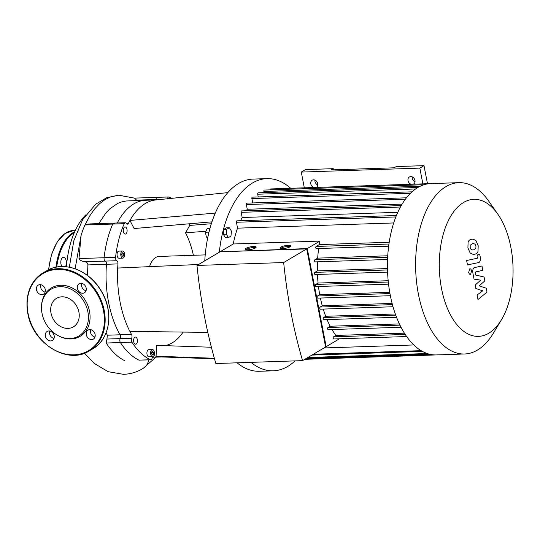 <?xml version="1.0" encoding="UTF-8"?>
<svg xmlns="http://www.w3.org/2000/svg" width="540" height="540" viewBox="0 0 540 540"><rect width="100%" height="100%" fill="white"/><g stroke="black" fill="none" stroke-linecap="round" stroke-linejoin="round"><path stroke-width="0.81" d="M427.478 183.715L424.001 165.645L396.218 166.577L394.132 167.805L331.155 169.911L333.241 168.676L333.464 169.83M333.241 168.676L305.458 169.601L301.286 172.071L304.317 187.819M424.001 165.645L419.837 168.116L301.286 172.071M317.783 184.97A4.117 3.335 59.4 0 1 314.901 180.097M413.384 184.181A4.117 3.335 -120.6 0 0 413.6 184.066A4.117 3.335 -120.6 0 0 414.976 180.407A4.117 3.335 -120.6 0 0 409.401 176.972A4.117 3.335 -120.6 0 0 408.058 180.785A4.117 3.335 -120.6 0 0 411.048 184.262M415.031 181.724A4.117 3.335 59.4 0 1 412.148 176.85M316.136 187.427A4.117 3.335 -120.6 0 0 316.359 187.312A4.117 3.335 -120.6 0 0 317.729 183.647A4.117 3.335 -120.6 0 0 312.161 180.218A4.117 3.335 -120.6 0 0 310.817 184.025A4.117 3.335 -120.6 0 0 313.801 187.508M422.867 183.863L419.837 168.116M153.32 354.429L152.354 355.003L151.571 353.714L151.754 351.857L152.712 351.29L153.495 352.573L153.32 354.429L152.037 354.476M153.495 352.573L151.673 352.633M122.02 255.967L121.669 254.151L122.33 252.754L123.336 253.166L123.687 254.981L123.032 256.385L122.02 255.967M123.687 254.981L121.844 255.042M123.336 253.166L122.114 253.206M149.54 266.652A21.978 11.812 -91.9 0 1 159.071 256.433L205.214 254.894M193.394 255.292A67.574 36.315 88.1 0 0 185.537 232.828L189.722 225.416L211.336 223.742M185.537 232.828L205.922 231.248M214.508 358.789L160.873 356.92A78.563 42.221 -91.9 0 1 156.087 356.245L214.353 358.256M153.974 355.631A78.563 42.221 -91.9 0 0 156.087 356.245L156.607 345.357L211.397 347.247M164.842 345.647A67.574 36.315 88.1 0 0 183.128 332.08M152.381 356.724A2.747 1.478 88.1 0 0 152.179 357.683A2.747 1.478 -91.9 0 1 150.815 359.829A2.747 1.478 -91.9 0 1 150.417 359.748A84.058 45.171 -91.9 0 1 131.888 342.164A2.747 1.478 -91.9 0 1 131.666 338.222A2.747 1.478 88.1 0 0 131.524 334.409A78.563 42.221 -91.9 0 1 129.883 331.385A78.563 42.221 -91.9 0 1 117.693 268.049L198.578 264.492M129.883 331.385L207.826 332.404M188.879 223.823A78.563 42.221 -91.9 0 1 189.722 225.416M167.474 198.774A2.747 1.478 -91.9 0 1 168.797 196.965A2.747 1.478 -91.9 0 1 169.196 197.053A84.058 45.171 -91.9 0 1 171.639 198.349M211.957 221.839L134.109 228.542L129.931 220.435A78.563 42.221 -91.9 0 1 155.635 199.982L227.799 192.625M117.693 268.049A78.563 42.221 -91.9 0 1 117.95 263.905A2.747 1.478 88.1 0 0 116.741 260.719A2.747 1.478 -91.9 0 1 115.553 257.351A84.058 45.171 -91.9 0 1 124.214 223.681A2.747 1.478 -91.9 0 1 125.28 222.723A2.747 1.478 -91.9 0 1 126.326 223.445A2.747 1.478 88.1 0 0 127.366 224.168A2.747 1.478 88.1 0 0 128.378 223.351A78.563 42.221 -91.9 0 1 129.931 220.435L215.291 213.084M134.872 337.237A3.571 1.917 -91.9 0 1 135.405 337.075A3.571 1.917 -91.9 0 1 137.444 340.578A3.571 1.917 -91.9 0 1 135.648 344.216A3.571 1.917 -91.9 0 1 133.643 341.219A3.571 1.917 -91.9 0 1 134.872 337.237M152.651 356.711L148.946 356.839A3.571 1.917 -91.9 0 1 146.947 353.842A3.571 1.917 -91.9 0 1 148.176 349.859A3.571 1.917 -91.9 0 1 148.709 349.697L152.415 349.576A3.571 1.917 -91.9 0 1 154.454 353.079A3.571 1.917 -91.9 0 1 152.651 356.711A3.571 1.917 -91.9 0 1 150.653 353.72A3.571 1.917 -91.9 0 1 151.875 349.738A3.571 1.917 -91.9 0 1 152.415 349.576M126.995 229.446A3.571 1.917 -91.9 0 1 125.307 234.083A3.571 1.917 -91.9 0 1 123.275 230.58A3.571 1.917 -91.9 0 1 125.071 226.942A3.571 1.917 -91.9 0 1 126.995 229.446M122.796 258.134L119.097 258.262A3.571 1.917 -91.9 0 1 117.058 254.759A3.571 1.917 -91.9 0 1 118.854 251.12L122.56 250.999A3.571 1.917 -91.9 0 1 124.484 253.496A3.571 1.917 -91.9 0 1 122.796 258.134A3.571 1.917 -91.9 0 1 120.764 254.63A3.571 1.917 -91.9 0 1 122.56 250.999M209.945 228.44L207.198 228.528L205.443 232.268L206.375 237.107L207.738 237.668M208.98 232.146L205.443 232.268M207.866 237.06L206.375 237.107M231.444 231.161L230.965 236.108L228.4 237.627L226.307 234.198L226.787 229.244L229.351 227.725L231.444 231.161M228.4 237.627L225.437 237.728L223.344 234.299L223.823 229.345L226.388 227.826L229.351 227.725M223.823 229.345L226.787 229.244M223.344 234.299L226.307 234.198M237.08 362.819A96.147 51.665 88.1 0 0 259.423 371.27L273.314 370.811A96.147 51.665 -91.9 0 1 250.972 362.354M219.321 252.214A96.147 51.665 -91.9 0 1 252.45 183.026A96.147 51.665 -91.9 0 1 266.902 178.625L253.01 179.091A96.147 51.665 88.1 0 0 204.768 260.834M266.902 178.625A96.147 51.665 -91.9 0 1 290.648 188.278M295.043 360.889A96.147 51.665 -91.9 0 1 273.314 370.811M150.417 359.748L138.929 360.126A2.747 1.478 88.1 0 0 139.327 360.214A2.747 1.478 -91.9 0 1 138.929 360.126A84.058 45.171 -91.9 0 1 120.407 342.549A84.058 45.171 88.1 0 0 138.929 360.126L150.815 359.829M106.083 332.836L107.352 335.212L106.933 339.046L120.184 338.607A2.747 1.478 88.1 0 0 120.407 342.549A2.747 1.478 -91.9 0 1 120.184 338.607A2.747 1.478 88.1 0 0 120.042 334.787A2.747 1.478 -91.9 0 1 120.184 338.607L131.666 338.222M131.524 334.409L120.042 334.787A78.563 42.221 -91.9 0 1 106.468 264.29A2.747 1.478 88.1 0 0 105.26 261.103A2.747 1.478 -91.9 0 1 106.468 264.29L117.95 263.905M115.553 257.351L104.072 257.735A2.747 1.478 88.1 0 0 105.26 261.103A2.747 1.478 -91.9 0 1 104.072 257.735A84.058 45.171 -91.9 0 1 112.725 224.06A84.058 45.171 88.1 0 0 104.072 257.735L78.982 258.572C79.569 260.024 81.479 261.097 84.719 261.785C86.731 262.076 87.791 263.115 87.885 264.911L87.507 275.495M75.121 268.765L81.108 235.325A84.058 45.171 88.1 0 1 84.942 224.991A2.747 1.478 88.1 0 1 85.246 224.471L89.856 223.904L113.798 223.108A2.747 1.478 88.1 0 0 112.725 224.06A2.747 1.478 -91.9 0 1 113.798 223.108A2.747 1.478 -91.9 0 1 114.844 223.83M98.78 223.607L106.117 212.652L109.931 208.724L117.592 203.479L121.203 202.028L126.131 200.981L145.699 200.259A78.563 42.221 -91.9 0 0 117.275 222.986A78.563 42.221 -91.9 0 1 145.699 200.259L156.411 199.901M162.567 199.274L155.945 199.496A2.747 1.478 -91.9 0 1 155.885 199.922A2.747 1.478 88.1 0 0 155.945 199.496A2.747 1.478 -91.9 0 1 157.309 197.35A2.747 1.478 88.1 0 0 155.945 199.496L136.553 200.144L136.89 200.556M50.996 313.072A16.564 13.399 -120.6 0 0 73.393 326.862A16.564 13.399 -120.6 0 0 76.491 305.782A16.564 13.399 -120.6 0 0 56.518 298.357A16.564 13.399 -120.6 0 0 50.996 313.072M41.499 307.307L41.513 306.632A28.148 22.775 59.4 0 1 68.438 286.416A28.148 22.775 59.4 0 1 89.593 322.157A28.148 22.775 59.4 0 1 58.921 336.035L58.32 335.725A27.196 21.998 59.4 0 1 42.032 313.375A27.196 21.998 59.4 0 1 41.499 307.307A27.196 21.998 59.4 0 1 67.52 287.779A27.196 21.998 59.4 0 1 87.959 322.306A27.196 21.998 59.4 0 1 58.32 335.725M54.182 335.806A5.218 4.226 -120.6 0 0 47.128 331.466A5.218 4.226 -120.6 0 0 45.387 336.103A5.218 4.226 -120.6 0 0 52.441 340.443A5.218 4.226 -120.6 0 0 54.182 335.806M45.266 289.494A5.218 4.226 -120.6 0 0 38.205 285.154A5.218 4.226 -120.6 0 0 36.464 289.791A5.218 4.226 -120.6 0 0 43.524 294.131A5.218 4.226 -120.6 0 0 45.266 289.494M86.198 288.131A5.218 4.226 -120.6 0 0 79.137 283.784A5.218 4.226 -120.6 0 0 77.395 288.421A5.218 4.226 -120.6 0 0 84.456 292.768A5.218 4.226 -120.6 0 0 86.198 288.131M95.114 334.442A5.218 4.226 -120.6 0 0 88.054 330.095A5.218 4.226 -120.6 0 0 86.312 334.733A5.218 4.226 -120.6 0 0 93.373 339.079A5.218 4.226 -120.6 0 0 95.114 334.442M94.979 337.034A5.218 4.226 59.4 0 1 90.484 332.269A5.218 4.226 59.4 0 1 90.619 329.677M86.056 290.723A5.218 4.226 59.4 0 1 81.567 285.957A5.218 4.226 59.4 0 1 81.702 283.365M45.131 292.086A5.218 4.226 59.4 0 1 40.635 287.321A5.218 4.226 59.4 0 1 40.77 284.728M54.047 338.398A5.218 4.226 59.4 0 1 49.552 333.632A5.218 4.226 59.4 0 1 49.694 331.04M65.421 266.659A5.218 2.808 88.1 0 0 66.211 260.8A5.218 2.808 88.1 0 0 63.43 257.317A5.218 2.808 88.1 0 0 62.647 257.553A5.218 2.808 88.1 0 0 60.831 261.529A5.218 2.808 88.1 0 0 61.911 266.551M486.257 288.245L479.243 285.876L484.832 280.847L484.09 276.993L475.47 275.022L475.207 273.652L475.808 271.89L482.827 270.385L481.977 265.977L474.795 267.523C473.101 267.793 472.48 269.716 472.925 273.301L474.059 279.146L480.708 280.125L475.2 285.066L475.862 288.515L482.76 290.804L477.104 294.962L477.981 299.511L486.999 292.1L486.257 288.245M470.212 245.228L470.171 247.388L471.008 249.332L472.595 249.986L473.627 249.838L475.882 248.306L475.929 246.173L475.092 244.202L473.492 243.547L472.446 243.695L470.212 245.228M470.198 253.064L473.182 254.421L474.478 254.246C476.253 254.009 477.428 253.071 478.008 251.424L478.19 245.7L475.895 240.462L472.912 239.112L471.596 239.288C469.841 239.517 468.673 240.462 468.092 242.109L467.917 247.867L470.198 253.064M467.492 264.917L478.339 262.629C480.026 262.373 480.654 260.456 480.215 256.871L479.736 254.36L477.617 254.806L477.94 256.5L477.333 258.255L466.641 260.503L467.492 264.917M471.555 270.763C471.157 269.176 470.515 268.562 469.618 268.927L468.713 272.444C469.112 274.023 469.753 274.637 470.651 274.273L471.555 270.763M470.043 268.799L469.618 268.927M470.225 274.401L470.651 274.273M255.785 247.712A5.495 1.31 -10.9 0 0 253.739 247.536A5.495 1.31 -10.9 0 0 245.929 249.608M253.537 246.49A5.495 1.31 169.1 0 1 256.149 247.097A5.495 1.31 169.1 0 1 251.006 249.419A5.495 1.31 169.1 0 1 245.363 249.169A5.495 1.31 169.1 0 1 247.988 247.496A5.495 1.31 169.1 0 1 253.537 246.49M290.459 246.55A5.495 1.31 -10.9 0 0 288.414 246.382A5.495 1.31 -10.9 0 0 280.604 248.447M288.212 245.329A5.495 1.31 169.1 0 1 290.824 245.936A5.495 1.31 169.1 0 1 285.68 248.258A5.495 1.31 169.1 0 1 280.037 248.015A5.495 1.31 169.1 0 1 282.663 246.335A5.495 1.31 169.1 0 1 288.212 245.329M283.669 262.548A322.947 173.549 88.1 0 0 302.555 360.632L325.6 346.99L306.713 248.906L220.03 251.795L196.978 265.444L283.669 262.548L306.713 248.906M220.644 251.775L307.267 248.576L326.16 346.66L325.546 346.687M396.421 215.507L236.939 220.833A1.1 0.587 88.1 0 0 236.419 222.257L237.553 228.163A80.21 43.105 88.1 0 0 233.233 243.986L220.583 251.471M401.24 205.585L241.697 210.904A1.1 0.587 88.1 0 0 241.178 212.335L242.177 217.505A80.21 43.105 88.1 0 0 240.604 220.705M406.465 197.802L246.875 203.128A1.1 0.587 88.1 0 0 246.355 204.552L247.266 209.263A80.21 43.105 88.1 0 0 246.206 210.755M412.034 191.822L252.396 197.147A1.1 0.587 88.1 0 0 251.876 198.572L252.72 202.932M417.913 187.475L258.235 192.807A1.1 0.587 88.1 0 0 257.715 194.231L258.242 196.951M264.08 192.611L263.864 191.477A1.1 0.587 -91.9 0 1 264.384 190.053L424.096 184.721M270.29 189.857A1.1 0.587 -91.9 0 1 270.844 188.939L430.603 183.607A85.705 46.055 88.1 0 0 424.055 184.734A85.705 46.055 88.1 0 0 417.832 187.522A85.705 46.055 88.1 0 0 411.919 191.923A85.705 46.055 88.1 0 0 406.323 197.978A85.705 46.055 88.1 0 0 401.078 205.862A85.705 46.055 88.1 0 0 396.252 215.912A85.705 46.055 88.1 0 0 388.84 244.748A85.705 46.055 88.1 0 0 387.619 258.221A85.705 46.055 88.1 0 0 387.545 271.013A85.705 46.055 88.1 0 0 388.442 283.23A85.705 46.055 88.1 0 0 390.218 294.921A85.705 46.055 88.1 0 0 392.85 306.113A85.705 46.055 88.1 0 0 396.36 316.784A85.705 46.055 88.1 0 0 400.842 326.882A85.705 46.055 88.1 0 0 406.471 336.299A85.705 46.055 88.1 0 0 422.334 351.351A85.705 46.055 88.1 0 0 429.651 354.22A85.705 46.055 88.1 0 0 436.428 354.922A85.705 46.055 88.1 0 0 436.543 354.915M307.267 248.576L319.916 241.09A80.21 43.105 88.1 0 0 319.275 244.6L316.143 246.456A1.1 0.587 88.1 0 0 315.765 247.678A1.1 0.587 88.1 0 0 316.379 248.603A1.1 0.587 88.1 0 0 316.541 248.549M233.233 243.986L319.916 241.09M338.499 338.816A80.21 43.105 88.1 0 0 338.803 339.174L326.16 346.66M302.555 360.632L215.865 363.528A322.947 173.549 -91.9 0 1 196.978 265.444M332.012 329.555A80.21 43.105 88.1 0 0 335.86 335.455L333.545 336.825A1.1 0.587 88.1 0 0 333.166 338.054A1.1 0.587 88.1 0 0 333.781 338.972A1.1 0.587 88.1 0 0 333.95 338.924M327.058 319.606A80.21 43.105 88.1 0 0 330.183 326.234L327.983 327.53A1.1 0.587 88.1 0 0 327.611 328.759A1.1 0.587 88.1 0 0 328.226 329.677A1.1 0.587 88.1 0 0 328.388 329.63M323.237 309.082A80.21 43.105 88.1 0 0 325.721 316.291L323.561 317.567A1.1 0.587 88.1 0 0 323.19 318.789A1.1 0.587 88.1 0 0 323.804 319.714A1.1 0.587 88.1 0 0 323.966 319.66M320.396 298.046A80.21 43.105 88.1 0 0 322.265 305.748L320.099 307.031A1.1 0.587 88.1 0 0 319.721 308.259A1.1 0.587 88.1 0 0 320.335 309.177A1.1 0.587 88.1 0 0 320.504 309.13M318.472 286.504A80.21 43.105 88.1 0 0 319.727 294.665L317.5 295.988A1.1 0.587 88.1 0 0 317.122 297.209A1.1 0.587 88.1 0 0 317.743 298.134A1.1 0.587 88.1 0 0 317.905 298.08M317.466 274.448A80.21 43.105 88.1 0 0 318.08 283.061L315.745 284.438A1.1 0.587 88.1 0 0 315.374 285.667A1.1 0.587 88.1 0 0 315.988 286.585A1.1 0.587 88.1 0 0 316.15 286.538M317.473 261.819A80.21 43.105 88.1 0 0 317.358 270.898L314.861 272.376A1.1 0.587 88.1 0 0 314.483 273.604A1.1 0.587 88.1 0 0 315.103 274.523A1.1 0.587 88.1 0 0 315.266 274.475M318.668 248.522A80.21 43.105 88.1 0 0 317.675 258.127L314.935 259.754A1.1 0.587 88.1 0 0 314.557 260.975A1.1 0.587 88.1 0 0 315.171 261.9A1.1 0.587 88.1 0 0 315.34 261.846M395.327 313.97L325.721 316.291M399.391 323.926L330.183 326.234M404.399 333.166L335.86 335.455M413.788 344.959L323.973 347.956M389.205 242.264L319.275 244.6M237.553 228.163L393.707 222.953M497.88 214.245L488.855 201.326A85.705 46.055 88.1 0 0 458.865 182.662A85.705 46.055 88.1 0 0 415.692 269.858A85.705 46.055 88.1 0 0 464.582 353.983A85.705 46.055 88.1 0 0 477.468 350.062A85.705 46.055 88.1 0 0 493.263 333.362L501.404 319.869A68.567 36.848 -91.9 0 1 488.768 333.234A68.567 36.848 -91.9 0 1 439.641 255.278A68.567 36.848 -91.9 0 1 497.88 214.245A68.567 36.848 -91.9 0 1 501.404 319.869M458.865 182.662L430.711 183.607A85.705 46.055 88.1 0 0 430.603 183.607L430.603 183.607M392.128 303.419L322.265 305.748M389.745 292.329L319.727 294.665M388.179 280.719L318.08 283.061M387.484 268.562L317.358 270.898M387.747 255.791L317.675 258.127M242.177 217.505L397.798 212.315M247.266 209.263L402.118 204.093M106.933 339.046L106.184 343.022C111.699 351.445 117.821 357.305 124.565 360.605M143.282 368.26A16.274 13.163 -120.6 0 0 143.424 368.172A16.274 13.163 -120.6 0 0 148.703 359.903M66.44 266.753A73.832 39.677 -91.9 0 1 85.712 214.934M81.108 235.325L78.982 258.572M134.608 198.207L136.553 200.144M134.359 198.113L157.309 197.35A2.747 1.478 -91.9 0 1 157.707 197.438M107.352 335.212L120.042 334.787A78.563 42.221 -91.9 0 1 106.468 264.29L87.885 264.911M106.184 343.022L131.888 342.164M128.378 223.351L126.306 223.418M84.719 261.785L116.741 260.719M84.942 224.991L124.214 223.681M28.046 313.375A44.78 36.227 -120.6 0 0 91.78 348.469A44.78 36.227 -120.6 0 0 77.537 274.502A44.78 36.227 -120.6 0 0 28.046 313.375M27.864 313.227A45.326 36.666 59.4 0 1 42.977 272.95A45.326 36.666 59.4 0 1 97.625 293.274A45.326 36.666 59.4 0 1 89.154 350.953L92.772 348.82A45.326 36.666 -120.6 0 0 101.237 291.134A45.326 36.666 -120.6 0 0 46.595 270.81L42.977 272.95C30.024 281.597 24.962 295.049 27.79 313.315C32.447 343.359 67.763 365.128 89.154 350.953M48.742 269.656A50.821 27.311 -91.9 0 1 73.919 230.418L64.962 233.523L57.254 241.812L51.563 254.347L48.478 269.784M55.937 267.212A50.821 27.311 -91.9 0 1 74.709 231.721M56.727 267.057A50.267 27.014 -91.9 0 1 74.257 232.754M395.752 315.158L323.561 317.567M399.964 325.134L327.983 327.53M405.209 334.435L333.545 336.825M388.942 244.026L316.143 246.456M420.181 186.266L263.864 191.477M415.604 188.966L257.715 194.231M410.481 193.279L251.876 198.572M405.358 199.247L246.355 204.552M400.437 207.016L241.178 212.335M395.847 216.938L236.419 222.257M387.659 257.324L314.935 259.754M387.518 269.953L314.861 272.376M388.314 282.015L315.745 284.438M389.968 293.564L317.5 295.988M392.445 304.621L320.099 307.031M421.126 350.656L313.335 354.254M427.241 353.525L307.834 357.507M430.171 354.341L306.2 358.479M85.246 224.471L89.755 215.892L94.433 209.196L99.576 203.722L105.097 199.544L111.058 196.675L118.8 195.21L134.393 198.113M157.309 197.35L168.797 196.965M152.239 357.257L161.649 356.947M113.798 223.108L125.28 222.723M92.772 348.82C110.363 339.154 114.149 310.682 100.71 290.061C88.58 269.635 62.951 260.456 46.595 270.81M75.323 230.371L73.919 230.418M396.556 317.284L323.804 319.714M401.031 327.247L328.226 329.677M406.64 336.541L333.781 338.972M316.379 248.603L388.651 246.186M464.582 353.983L436.428 354.922M315.103 274.523L387.592 272.106M315.171 261.9L387.565 259.484M315.988 286.585L388.55 284.162M390.373 295.711L317.743 298.134M393.032 306.754L320.335 309.177M311.924 355.09L422.429 351.405M304.783 359.316L436.32 354.922M306.423 358.344L429.692 354.233M143.424 368.172C137.693 371.891 131.105 373.95 123.66 374.355L108.074 371.675L94.176 363.359L84.476 353.201M69.35 267.192L73.784 240.887L82.519 219.868L95.728 204.154L106.583 197.768L118.8 195.21M143.363 368.213L155.999 357.136"/></g></svg>
